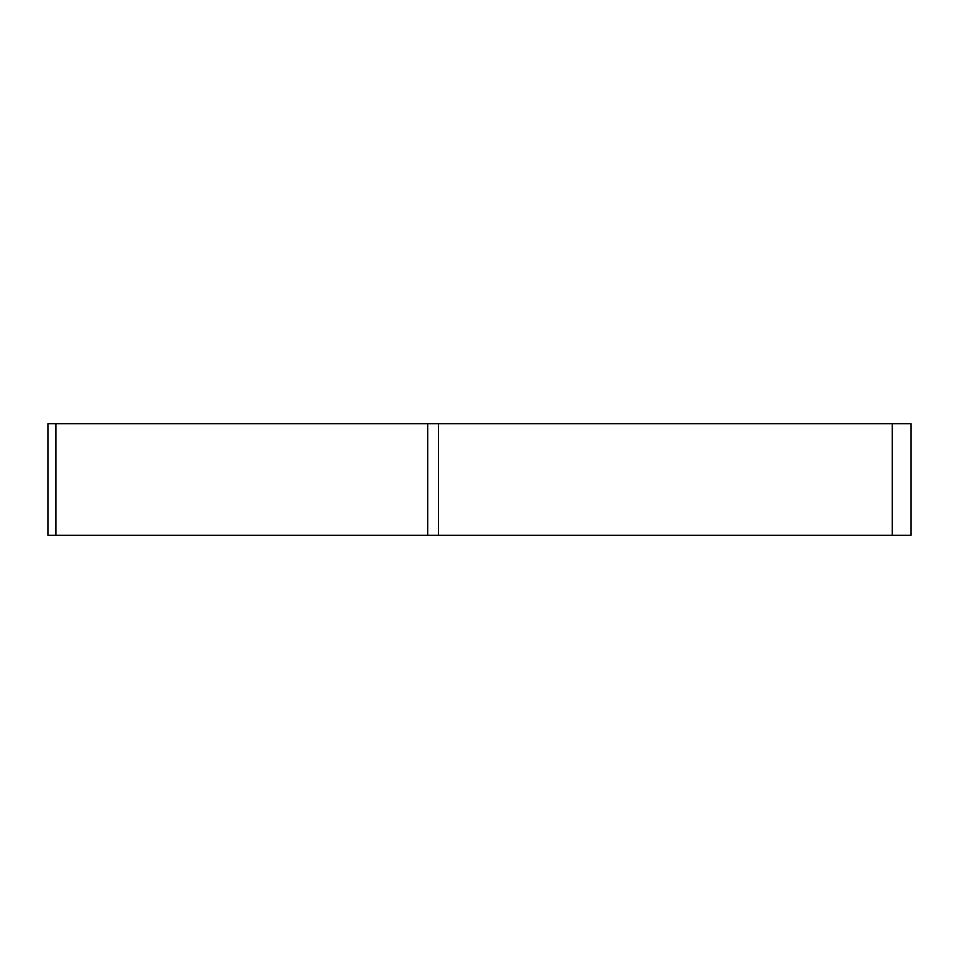 <?xml version="1.0" encoding="UTF-8"?>
<svg xmlns="http://www.w3.org/2000/svg" width="959" height="959" viewBox="0 0 959 959"><rect width="100%" height="100%" fill="white"/><g stroke="black" fill="none" stroke-linecap="round" stroke-linejoin="round"><path stroke-width="1.44" d="M903.054 535.314L892.29 535.314L911.05 535.314L911.05 423.686L47.95 423.686L47.95 535.314L892.29 535.314L55.946 535.314L55.946 423.686M892.29 535.314L892.29 423.686M438.467 423.686L438.467 535.314M427.702 535.314L427.702 423.686"/></g></svg>
